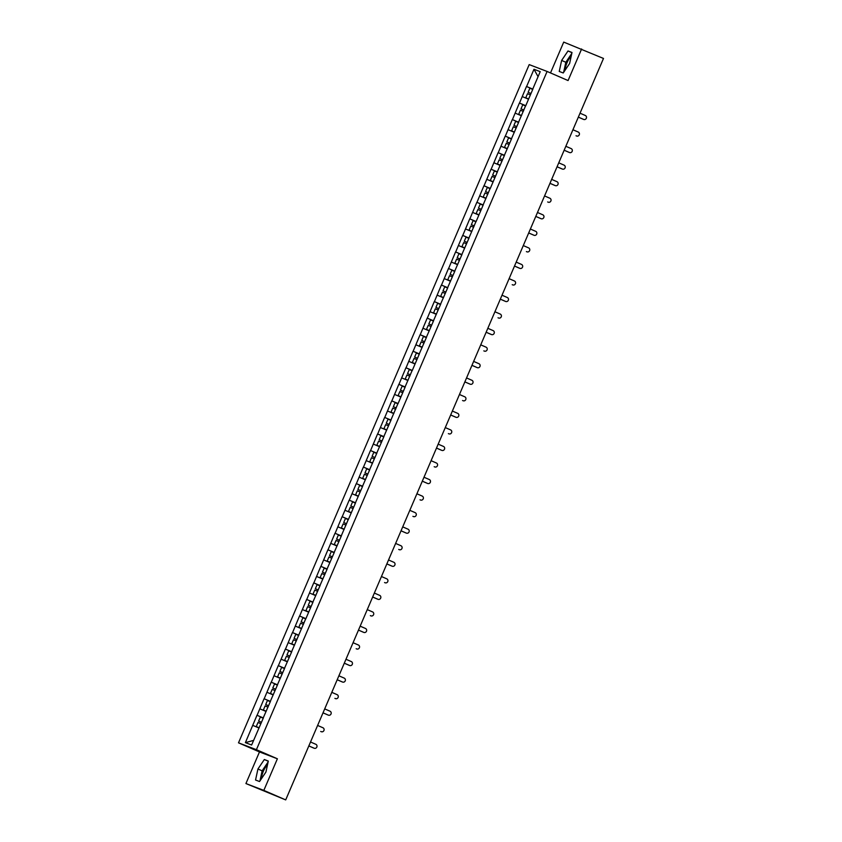 <?xml version="1.0" encoding="UTF-8"?>
<svg xmlns="http://www.w3.org/2000/svg" width="842" height="842" viewBox="0 0 842 842"><rect width="100%" height="100%" fill="white"/><g stroke="black" fill="none" stroke-linecap="round" stroke-linejoin="round"><path stroke-width="1.26" d="M267.472 764.925A8.999 2.989 -66.5 0 0 263.335 771.283A8.999 2.989 -66.5 0 0 261.62 778.45M565.308 69.886A8.999 2.989 113.5 0 1 567.024 62.718A8.999 2.989 113.5 0 1 571.16 56.361M245.927 783.555L263.83 790.396L277.386 758.789L259.483 751.938L245.927 783.555L285.701 799.9L603.493 58.445L563.719 42.1L550.51 72.928M259.483 751.938L238.507 742.833L529.197 64.602L547.1 71.454L256.41 749.685L238.507 742.833M263.441 717.731L251.621 745.012L245.39 742.623L256.989 715.268L263.314 718.016M263.346 717.942L256.989 715.268M257.094 715.311L264.083 698.723L270.408 701.47M270.44 701.397L264.083 698.723M264.188 698.765L271.177 682.178L277.502 684.925M277.534 684.841L271.177 682.178M271.282 682.22L278.27 665.622L284.596 668.38M284.628 668.295L278.27 665.622M278.376 665.664L285.364 649.077L291.679 651.824M291.721 651.75L285.364 649.077M285.47 649.119L292.448 632.531L298.773 635.278M298.805 635.205L292.448 632.531M292.563 632.574L299.542 615.986L305.867 618.733M305.899 618.659L299.542 615.986M299.647 616.028L306.635 599.441L312.961 602.188M312.992 602.104L306.635 599.441M306.741 599.483L313.729 582.885L320.055 585.643M320.086 585.558L313.729 582.885M313.834 582.927L320.823 566.34L327.149 569.087M327.18 569.013L320.823 566.34M320.928 566.382L327.917 549.794L334.242 552.541M334.274 552.468L327.917 549.794M328.022 549.837L335 533.249L341.326 535.996M341.357 535.922L335 533.249M335.116 533.291L342.094 516.704L348.42 519.451M348.451 519.367L342.094 516.704M342.21 516.746L349.188 500.148L355.513 502.906M355.545 502.821L349.188 500.148M349.293 500.19L356.282 483.603L362.607 486.35M362.639 486.276L356.282 483.603M356.387 483.645L363.376 467.057L369.701 469.804M369.733 469.731L363.376 467.057M363.481 467.1L370.469 450.512L376.795 453.259M376.827 453.185L370.469 450.512M370.575 450.554L377.563 433.967L383.878 436.714M383.92 436.63L377.563 433.967M377.669 434.009L384.647 417.411L390.972 420.169M391.004 420.084L384.647 417.411M384.762 417.453L391.74 400.866L398.066 403.613M398.098 403.539L391.74 400.866M391.846 400.908L398.834 384.32L405.16 387.067M405.191 386.994L398.834 384.32M398.94 384.362L405.928 367.775L412.254 370.522M412.285 370.448L405.928 367.775M406.033 367.817L413.022 351.23L419.348 353.977M419.379 353.893L413.022 351.23M413.127 351.272L420.116 334.684L426.441 337.432M426.473 337.347L420.116 334.684M420.221 334.716L427.199 318.129L433.525 320.876M433.556 320.802L427.199 318.129M427.315 318.171L434.293 301.583L440.619 304.33M440.65 304.257L434.293 301.583M434.409 301.625L441.387 285.038L447.712 287.785M447.744 287.711L441.387 285.038M441.492 285.08L448.481 268.493L454.806 271.24M454.838 271.156L448.481 268.493M448.586 268.535L455.575 251.947L461.9 254.694M461.932 254.61L455.575 251.947M455.68 251.979L462.668 235.392L468.994 238.139M469.026 238.065L462.668 235.392M462.774 235.434L469.762 218.846L476.077 221.593M476.119 221.52L469.762 218.846M469.868 218.888L476.846 202.301L483.171 205.048M483.203 204.974L476.846 202.301M476.961 202.343L483.94 185.756L490.265 188.503M490.297 188.419L483.94 185.756M484.045 185.798L491.033 169.21L497.359 171.957M497.39 171.873L491.033 169.21M491.139 169.242L498.127 152.655L504.453 155.402M504.484 155.328L498.127 152.655M498.232 152.697L505.221 136.109L511.547 138.856M511.578 138.783L505.221 136.109M505.326 136.151L512.315 119.564L518.63 122.311M518.672 122.237L512.315 119.564M512.42 119.606L519.398 103.019L525.724 105.766M525.755 105.682L519.398 103.019M519.514 103.061L526.492 86.473L532.818 89.22M532.849 89.136L526.492 86.473M526.608 86.505L533.986 69.276L540.217 71.654L532.828 88.894M532.944 88.936L525.85 105.492M518.651 121.985L525.745 105.439M518.756 122.027L511.557 138.53M511.662 138.572L504.463 155.086M504.568 155.128L497.369 171.631M497.475 171.673L490.381 188.229M483.192 204.722L490.276 188.176M483.297 204.764L476.204 221.32M469.005 237.823L476.098 221.267M469.11 237.865L461.911 254.368M462.016 254.41L454.817 270.913M454.922 270.956L447.723 287.459M447.839 287.501L440.629 304.004M440.745 304.046L433.546 320.56M433.651 320.602L426.452 337.105M426.557 337.147L419.358 353.651M419.463 353.693L412.37 370.248M405.17 386.741L412.264 370.196M405.276 386.783L398.182 403.339M390.993 419.842L398.077 403.297M391.098 419.884L383.899 436.388M384.005 436.43L376.806 452.933M376.911 452.975L369.712 469.478M369.817 469.52L362.618 486.034M362.723 486.076L355.524 502.579M355.64 502.621L348.535 519.177M341.347 535.67L348.43 519.125M341.452 535.712L334.253 552.215M334.358 552.257L327.159 568.771M327.264 568.813L320.065 585.316M320.171 585.358L312.971 601.862M313.077 601.904L305.983 618.46M291.7 651.508L305.878 618.407M291.806 651.55L284.607 668.053M284.712 668.095L277.513 684.599M277.618 684.641L270.419 701.144M270.524 701.186L263.325 717.689M266.019 711.427L259.873 708.838M273.103 694.882L266.967 692.292M280.197 678.326L274.06 675.747M287.29 661.78L281.144 659.202M294.384 645.235L288.238 642.646M301.478 628.69L295.332 626.101M308.572 612.145L302.425 609.555M315.666 595.589L309.519 593.01M322.749 579.043L316.613 576.465M329.843 562.498L323.696 559.909M336.937 545.953L330.79 543.364M344.031 529.408L337.884 526.818M351.125 512.852L344.978 510.273M358.218 496.306L352.072 493.728M365.302 479.761L359.166 477.172M372.396 463.216L366.259 460.627M379.489 446.67L373.343 444.081M386.583 430.115L380.437 427.536M393.677 413.569L387.53 410.991M400.771 397.024L394.624 394.435M407.865 380.479L401.718 377.89M414.948 363.933L408.812 361.344M422.042 347.378L415.895 344.799M429.136 330.832L422.989 328.254M436.23 314.287L430.083 311.698M443.324 297.742L437.177 295.153M450.417 281.196L444.271 278.607M457.501 264.641L451.365 262.062M464.595 248.095L458.458 245.517M471.688 231.55L465.542 228.961M478.782 215.005L472.636 212.416M485.876 198.459L479.73 195.87M492.97 181.904L486.823 179.325M500.064 165.358L493.917 162.78M507.147 148.813L501.011 146.224M514.241 132.268L508.094 129.679M521.335 115.722L515.188 113.133M528.429 99.167L522.282 96.588M538.08 76.664L533.986 69.276M263.83 790.396L285.701 799.9M277.386 758.789L256.41 749.685M547.1 71.454L568.076 80.558L581.622 48.952M258.926 727.972L252.779 725.383M253.589 740.402L245.39 742.623M569.613 63.497L572.002 52.488L568.013 50.962L561.635 60.435L559.246 71.444L563.235 72.97L569.613 63.497M264.325 759.537L257.936 769.009L255.547 780.008L259.536 781.534L265.925 772.061L268.314 761.063L264.325 759.537L268.272 761.252M571.813 53.372L565.824 62.266L563.624 72.38M565.824 62.266L561.635 60.435M571.96 52.678L568.013 50.962M268.124 761.947L262.136 770.83L259.936 780.944M262.136 770.83L257.936 769.009M583.274 119.28A2.137 2.01 -69.1 0 1 583.117 119.217L583.653 119.427A2.137 2.01 110.9 0 0 586.358 118.217A2.137 2.01 110.9 0 0 585.337 115.501L580.033 113.196M528.113 92.304L530.976 93.515L528.113 92.304L529.86 88.221L532.733 89.431M528.639 98.977L525.766 97.767L528.629 98.998M530.386 94.893L527.524 93.683L525.766 97.767M583.653 119.427L578.349 117.112M583.117 119.217L578.338 117.143M576.181 135.825A2.137 2.01 -69.1 0 1 576.023 135.762L576.559 135.972A2.137 2.01 110.9 0 0 579.275 134.773A2.137 2.01 110.9 0 0 578.243 132.047L572.939 129.742M523.871 110.081L521.019 108.85L522.766 104.766L525.64 105.976M523.882 110.06L521.019 108.85M521.545 115.522L518.672 114.312L521.535 115.543M523.292 111.439L520.43 110.228L518.672 114.312M576.559 135.972L576.023 135.762M569.097 152.37A2.137 2.01 -69.1 0 1 568.939 152.307L569.476 152.518A2.137 2.01 110.9 0 0 572.181 151.318A2.137 2.01 110.9 0 0 571.15 148.592L565.845 146.287M513.925 125.395L516.799 126.605L513.925 125.395L515.672 121.311L518.546 122.522M514.451 132.068L511.589 130.857L514.441 132.089M516.199 127.984L513.336 126.774L511.589 130.857M569.476 152.518L564.161 150.213M568.939 152.307L564.151 150.234M562.003 168.916A2.137 2.01 -69.1 0 1 561.846 168.863L562.382 169.063A2.137 2.01 110.9 0 0 565.087 167.863A2.137 2.01 110.9 0 0 564.066 165.137L558.751 162.832M509.694 143.182L506.831 141.951L508.579 137.867L511.452 139.067M509.705 143.151L506.831 141.951M507.358 148.613L504.495 147.413L507.347 148.645M509.115 144.529L506.242 143.329L504.495 147.413M562.382 169.063L557.067 166.758M561.846 168.863L557.057 166.779M554.91 185.472A2.137 2.01 -69.1 0 1 554.752 185.408L555.288 185.608A2.137 2.01 110.9 0 0 557.993 184.409A2.137 2.01 110.9 0 0 556.972 181.683L551.657 179.378M499.738 158.496L502.611 159.706L499.738 158.496L501.495 154.412L504.358 155.623M500.264 165.169L497.401 163.958L500.253 165.19M502.021 161.085L499.148 159.875L497.401 163.958M555.288 185.608L549.973 183.303M554.752 185.408L549.963 183.324M547.816 202.017A2.137 2.01 -69.1 0 1 547.658 201.954L548.195 202.164A2.137 2.01 110.9 0 0 550.9 200.954A2.137 2.01 110.9 0 0 549.879 198.238L544.563 195.933M495.506 176.273L492.644 175.041L494.401 170.958L497.264 172.168M495.517 176.252L492.644 175.041M493.18 181.714L490.307 180.504L493.17 181.735M494.928 177.63L492.054 176.42L490.307 180.504M548.195 202.164L547.658 201.954M540.722 218.562A2.137 2.01 -69.1 0 1 540.564 218.499L541.101 218.71A2.137 2.01 110.9 0 0 543.806 217.51A2.137 2.01 110.9 0 0 542.785 214.784L537.47 212.479M485.56 191.587L488.423 192.797L485.56 191.587L487.308 187.503L490.17 188.713M486.087 198.259L483.213 197.049L486.076 198.28M487.834 194.176L484.96 192.965L483.213 197.049M541.101 218.71L535.796 216.405M540.564 218.499L535.786 216.426M533.628 235.107A2.137 2.01 -69.1 0 1 533.47 235.044L534.007 235.255A2.137 2.01 110.9 0 0 536.712 234.055A2.137 2.01 110.9 0 0 535.691 231.329L530.386 229.024M478.466 208.132L481.329 209.342L478.466 208.132L480.214 204.048L483.087 205.259M478.993 214.805L476.119 213.594L478.982 214.826M480.74 210.721L477.877 209.511L476.119 213.594M534.007 235.255L528.702 232.95M533.47 235.044L528.692 232.971M526.534 251.653A2.137 2.01 -69.1 0 1 526.376 251.6L526.924 251.8A2.137 2.01 110.9 0 0 529.629 250.6A2.137 2.01 110.9 0 0 528.597 247.874L523.292 245.569M474.225 225.919L471.373 224.688L473.12 220.604L475.993 221.804M474.235 225.888L471.373 224.688M471.899 231.35L469.026 230.15L471.888 231.382M473.646 227.266L470.783 226.066L469.026 230.15M526.924 251.8L526.376 251.6M519.451 268.209A2.137 2.01 -69.1 0 1 519.293 268.145L519.83 268.345A2.137 2.01 110.9 0 0 522.535 267.146A2.137 2.01 110.9 0 0 521.503 264.42L516.199 262.115M464.279 241.233L467.152 242.443L464.279 241.233L466.026 237.149L468.899 238.36M464.805 247.906L461.942 246.695L464.795 247.927M466.552 243.822L463.689 242.612L461.942 246.695M519.83 268.345L514.515 266.04M519.293 268.145L514.504 266.061M512.357 284.754A2.137 2.01 -69.1 0 1 512.199 284.691L512.736 284.901A2.137 2.01 110.9 0 0 515.441 283.691A2.137 2.01 110.9 0 0 514.42 280.975L509.105 278.67M460.048 259.01L457.185 257.778L458.943 253.695L461.805 254.905M460.058 258.989L457.185 257.778M457.711 264.451L454.848 263.241L457.701 264.472M459.469 260.367L456.596 259.157L454.848 263.241M512.736 284.901L512.199 284.691M505.263 301.299A2.137 2.01 -69.1 0 1 505.105 301.236L505.642 301.447A2.137 2.01 110.9 0 0 508.347 300.247A2.137 2.01 110.9 0 0 507.326 297.521L502.011 295.216M450.091 274.324L452.964 275.534L450.091 274.324L451.849 270.24L454.712 271.45M450.617 280.996L447.755 279.786L450.607 281.017M452.375 276.913L449.502 275.702L447.755 279.786M505.642 301.447L500.327 299.142M505.105 301.236L500.316 299.163M498.169 317.844A2.137 2.01 -69.1 0 1 498.011 317.781L498.548 317.992A2.137 2.01 110.9 0 0 501.253 316.792A2.137 2.01 110.9 0 0 500.232 314.066L494.917 311.761M445.86 292.1L443.008 290.869L444.755 286.785L447.618 287.996M445.871 292.079L443.008 290.869M443.534 297.542L440.661 296.331L443.523 297.563M445.281 293.458L442.408 292.248L440.661 296.331M498.548 317.992L498.011 317.781M491.075 334.39A2.137 2.01 -69.1 0 1 490.918 334.337L491.454 334.537A2.137 2.01 110.9 0 0 494.159 333.337A2.137 2.01 110.9 0 0 493.138 330.611L487.834 328.306M435.914 307.425L438.777 308.625L435.914 307.425L437.661 303.33L440.534 304.541M436.44 314.087L433.567 312.887L436.43 314.119M438.187 310.003L435.325 308.803L433.567 312.887M491.454 334.537L486.15 332.232M490.918 334.337L486.139 332.253M483.982 350.946A2.137 2.01 -69.1 0 1 483.824 350.882L484.361 351.082A2.137 2.01 110.9 0 0 487.076 349.883A2.137 2.01 110.9 0 0 486.045 347.157L480.74 344.852M431.672 325.201L428.82 323.97L430.567 319.886L433.441 321.097M431.683 325.18L428.82 323.97M429.346 330.643L426.473 329.433L429.336 330.664M431.093 326.559L428.231 325.349L426.473 329.433M484.361 351.082L483.824 350.882M476.898 367.491A2.137 2.01 -69.1 0 1 476.74 367.428L477.277 367.638A2.137 2.01 110.9 0 0 479.982 366.428A2.137 2.01 110.9 0 0 478.951 363.712L473.646 361.397M421.726 340.515L424.6 341.726L421.726 340.515L423.473 336.432L426.347 337.642M422.252 347.188L419.39 345.978L422.242 347.209M424 343.104L421.137 341.894L419.39 345.978M477.277 367.638L471.962 365.323M476.74 367.428L471.952 365.354M469.804 384.036A2.137 2.01 -69.1 0 1 469.647 383.973L470.183 384.184A2.137 2.01 110.9 0 0 472.888 382.984A2.137 2.01 110.9 0 0 471.867 380.258L466.552 377.953M417.495 358.292L414.632 357.061L416.38 352.977L419.253 354.187M417.506 358.271L414.632 357.061M415.159 363.733L412.296 362.523L415.148 363.755M416.916 359.65L414.043 358.439L412.296 362.523M470.183 384.184L464.868 381.879M469.647 383.973L464.858 381.9M462.711 400.582A2.137 2.01 -69.1 0 1 462.553 400.518L463.089 400.729A2.137 2.01 110.9 0 0 465.794 399.529A2.137 2.01 110.9 0 0 464.773 396.803L459.458 394.498M410.401 374.837L407.539 373.606L409.296 369.522L412.159 370.733M410.412 374.816L407.539 373.606M408.065 380.279L405.202 379.068L408.054 380.3M409.822 376.195L406.949 374.985L405.202 379.068M463.089 400.729L462.553 400.518M455.617 417.127A2.137 2.01 -69.1 0 1 455.459 417.074L455.996 417.274A2.137 2.01 110.9 0 0 458.701 416.074A2.137 2.01 110.9 0 0 457.68 413.348L452.365 411.043M400.445 390.162L403.318 391.362L400.445 390.162L402.202 386.068L405.065 387.278M400.981 396.824L398.108 395.624L400.971 396.856M402.729 392.74L399.855 391.541L398.108 395.624M455.996 417.274L450.691 414.969M455.459 417.074L450.68 414.99M448.523 433.683A2.137 2.01 -69.1 0 1 448.365 433.619L448.902 433.819A2.137 2.01 110.9 0 0 451.607 432.62A2.137 2.01 110.9 0 0 450.586 429.894L445.281 427.589M396.214 407.938L393.361 406.707L395.108 402.623L397.971 403.834M396.224 407.917L393.361 406.707M393.888 413.38L391.014 412.17L393.877 413.401M395.635 409.296L392.761 408.086L391.014 412.17M448.902 433.819L448.365 433.619M441.429 450.228A2.137 2.01 -69.1 0 1 441.271 450.165L441.808 450.375A2.137 2.01 110.9 0 0 444.513 449.165A2.137 2.01 110.9 0 0 443.492 446.449L438.187 444.134M386.267 423.252L389.13 424.463L386.267 423.252L388.015 419.169L390.888 420.379M386.794 429.925L383.92 428.715L386.783 429.946M388.541 425.841L385.678 424.631L383.92 428.715M441.808 450.375L436.503 448.06M441.271 450.165L436.493 448.091M434.335 466.773A2.137 2.01 -69.1 0 1 434.177 466.71L434.725 466.921A2.137 2.01 110.9 0 0 437.43 465.721A2.137 2.01 110.9 0 0 436.398 462.995L431.093 460.69M382.026 441.029L379.174 439.798L380.921 435.714L383.794 436.924M382.036 441.008L379.174 439.798M379.7 446.47L376.837 445.26L379.689 446.492M381.447 442.387L378.584 441.176L376.837 445.26M434.725 466.921L434.177 466.71M427.252 483.319A2.137 2.01 -69.1 0 1 427.094 483.255L427.631 483.466A2.137 2.01 110.9 0 0 430.336 482.266A2.137 2.01 110.9 0 0 429.315 479.54L424 477.235M372.08 456.343L374.953 457.553L372.08 456.343L373.827 452.259L376.7 453.47M372.606 463.016L369.743 461.805L372.596 463.037M374.353 458.932L371.49 457.722L369.743 461.805M427.631 483.466L422.316 481.161M427.094 483.255L422.305 481.182M420.158 499.864A2.137 2.01 -69.1 0 1 420 499.811L420.537 500.011A2.137 2.01 110.9 0 0 423.242 498.811A2.137 2.01 110.9 0 0 422.221 496.085L416.906 493.78M367.849 474.13L364.986 472.888L366.744 468.805L369.606 470.015M367.859 474.099L364.986 472.888M365.512 479.561L362.649 478.361L365.502 479.593M367.27 475.477L364.397 474.278L362.649 478.361M420.537 500.011L420 499.811M413.064 516.42A2.137 2.01 -69.1 0 1 412.906 516.356L413.443 516.556A2.137 2.01 110.9 0 0 416.148 515.357A2.137 2.01 110.9 0 0 415.127 512.631L409.812 510.326M357.892 489.444L360.765 490.654L357.892 489.444L359.65 485.36L362.513 486.571M358.418 496.117L355.556 494.907L358.418 496.138M360.176 492.033L357.303 490.823L355.556 494.907M413.443 516.556L412.906 516.356M405.97 532.965A2.137 2.01 -69.1 0 1 405.812 532.902L406.349 533.112A2.137 2.01 110.9 0 0 409.054 531.902A2.137 2.01 110.9 0 0 408.033 529.186L402.718 526.871M353.661 507.221L350.809 505.989L352.556 501.906L355.419 503.116M353.672 507.2L350.809 505.989M351.335 512.662L348.462 511.452L351.325 512.683M353.082 508.579L350.209 507.368L348.462 511.452M406.349 533.112L401.045 530.797M405.812 532.902L401.034 530.828M398.876 549.51A2.137 2.01 -69.1 0 1 398.719 549.447L399.255 549.658A2.137 2.01 110.9 0 0 401.96 548.458A2.137 2.01 110.9 0 0 400.939 545.732L395.635 543.427M346.567 523.766L343.715 522.535L345.462 518.451L348.335 519.661M346.578 523.745L343.715 522.535M344.241 529.208L341.368 527.997L344.231 529.229M345.988 525.124L343.126 523.913L341.368 527.997M399.255 549.658L398.719 549.447M391.783 566.056A2.137 2.01 -69.1 0 1 391.625 565.992L392.162 566.203A2.137 2.01 110.9 0 0 394.877 565.003A2.137 2.01 110.9 0 0 393.845 562.277L388.541 559.972M336.621 539.08L339.484 540.29L336.621 539.08L338.368 534.996L341.242 536.207M337.147 545.753L334.274 544.542L337.137 545.774M338.894 541.669L336.032 540.459L334.274 544.542M392.162 566.203L386.857 563.898M391.625 565.992L386.846 563.919M384.699 582.601A2.137 2.01 -69.1 0 1 384.541 582.548L385.078 582.748A2.137 2.01 110.9 0 0 387.783 581.548A2.137 2.01 110.9 0 0 386.752 578.822L381.447 576.517M332.39 556.867L329.527 555.625L331.274 551.542L334.148 552.752M332.401 556.836L329.527 555.625M330.053 562.298L327.191 561.098L330.043 562.33M331.801 558.214L328.938 557.015L327.191 561.098M385.078 582.748L384.541 582.548M377.605 599.157A2.137 2.01 -69.1 0 1 377.448 599.094L377.984 599.293A2.137 2.01 110.9 0 0 380.689 598.094A2.137 2.01 110.9 0 0 379.668 595.368L374.353 593.063M325.296 573.413L322.433 572.181L324.181 568.097L327.054 569.308M325.307 573.391L322.433 572.181M322.96 578.854L320.097 577.644L322.949 578.875M324.717 574.77L321.844 573.56L320.097 577.644M377.984 599.293L372.669 596.989M377.448 599.094L372.659 597.01M370.512 615.702A2.137 2.01 -69.1 0 1 370.354 615.639L370.89 615.849A2.137 2.01 110.9 0 0 373.595 614.639A2.137 2.01 110.9 0 0 372.574 611.923L367.259 609.608M318.202 589.958L315.34 588.726L317.097 584.643L319.96 585.853M318.213 589.937L315.34 588.726M315.866 595.399L313.003 594.189L315.855 595.42M317.623 591.316L314.75 590.105L313.003 594.189M370.89 615.849L370.354 615.639M363.418 632.247A2.137 2.01 -69.1 0 1 363.26 632.184L363.797 632.395A2.137 2.01 110.9 0 0 366.502 631.195A2.137 2.01 110.9 0 0 365.481 628.469L360.166 626.164M308.256 605.272L311.119 606.482L308.256 605.272L310.003 601.188L312.866 602.398M308.782 611.945L305.909 610.734L308.772 611.966M310.53 607.861L307.656 606.65L305.909 610.734M363.797 632.395L358.492 630.09M363.26 632.184L358.482 630.111M356.324 648.793A2.137 2.01 -69.1 0 1 356.166 648.729L356.703 648.94A2.137 2.01 110.9 0 0 359.408 647.74A2.137 2.01 110.9 0 0 358.387 645.014L353.082 642.709M301.162 621.817L304.025 623.027L301.162 621.817L302.91 617.733L305.772 618.944M301.689 628.49L298.815 627.279L301.678 628.511M303.436 624.406L300.573 623.196L298.815 627.279M356.703 648.94L356.166 648.729M349.23 665.338A2.137 2.01 -69.1 0 1 349.072 665.285L349.609 665.485A2.137 2.01 110.9 0 0 352.314 664.285A2.137 2.01 110.9 0 0 351.293 661.559L345.988 659.254M296.921 639.604L294.068 638.362L295.816 634.279L298.689 635.489M296.931 639.573L294.068 638.362M294.595 645.035L291.721 643.835L294.584 645.067M296.342 640.951L293.479 639.752L291.721 643.835M349.609 665.485L344.304 663.18M349.072 665.285L344.294 663.201M342.136 681.894A2.137 2.01 -69.1 0 1 341.989 681.831L342.526 682.031A2.137 2.01 110.9 0 0 345.231 680.831A2.137 2.01 110.9 0 0 344.199 678.105L338.894 675.8M286.975 654.918L289.837 656.128L286.975 654.918L288.722 650.834L291.595 652.045M287.501 661.591L284.638 660.381L287.49 661.612M289.248 657.507L286.385 656.297L284.638 660.381M342.526 682.031L337.21 679.726M341.989 681.831L337.2 679.747M335.053 698.439A2.137 2.01 -69.1 0 1 334.895 698.376L335.432 698.586A2.137 2.01 110.9 0 0 338.137 697.376A2.137 2.01 110.9 0 0 337.116 694.661L331.801 692.345M282.744 672.695L279.881 671.463L281.628 667.38L284.501 668.59M282.754 672.674L279.881 671.463M280.407 678.136L277.544 676.926L280.397 678.157M282.154 674.053L279.291 672.842L277.544 676.926M335.432 698.586L334.895 698.376M327.959 714.984A2.137 2.01 -69.1 0 1 327.801 714.921L328.338 715.132A2.137 2.01 110.9 0 0 331.043 713.932A2.137 2.01 110.9 0 0 330.022 711.206L324.707 708.901M272.787 688.009L275.66 689.219L272.787 688.009L274.545 683.925L277.407 685.135M273.313 694.682L270.45 693.471L273.303 694.703M275.071 690.598L272.198 689.388L270.45 693.471M328.338 715.132L323.023 712.827M327.801 714.921L323.012 712.848M320.865 731.53A2.137 2.01 -69.1 0 1 320.707 731.466L321.244 731.677A2.137 2.01 110.9 0 0 323.949 730.477A2.137 2.01 110.9 0 0 322.928 727.751L317.613 725.446M268.556 705.785L265.693 704.554L267.451 700.47L270.314 701.681M268.566 705.764L265.693 704.554M266.219 711.227L263.357 710.017L266.219 711.248M267.977 707.143L265.104 705.933L263.357 710.017M321.244 731.677L320.707 731.466M313.771 748.075A2.137 2.01 -69.1 0 1 313.613 748.022L314.15 748.222A2.137 2.01 110.9 0 0 316.855 747.022A2.137 2.01 110.9 0 0 315.834 744.296L310.519 741.991M261.462 722.341L258.61 721.099L260.357 717.016L263.22 718.226M261.473 722.31L258.61 721.099M259.136 727.772L256.263 726.572L259.125 727.804M260.883 723.688L258.01 722.478L256.263 726.572M314.15 748.222L308.846 745.917M313.613 748.022L308.835 745.938M583.201 119.248L583.738 119.459M576.107 135.794L576.644 136.004M569.013 152.339L569.55 152.549M561.919 168.895L562.456 169.095M554.825 185.44L555.362 185.64M547.732 201.985L548.268 202.196M540.648 218.531L541.185 218.741M533.554 235.076L534.091 235.286M526.461 251.632L526.997 251.832M519.367 268.177L519.903 268.377M512.273 284.722L512.81 284.933M505.179 301.268L505.716 301.478M498.096 317.813L498.632 318.023M491.002 334.369L491.539 334.569M483.908 350.914L484.445 351.114M476.814 367.459L477.351 367.67M469.72 384.005L470.257 384.215M462.626 400.55L463.163 400.76M455.533 417.106L456.069 417.306M448.449 433.651L448.986 433.851M441.355 450.196L441.892 450.407M434.262 466.742L434.798 466.952M427.168 483.287L427.704 483.497M420.074 499.843L420.611 500.043M412.98 516.388L413.517 516.588M405.897 532.933L406.433 533.144M398.803 549.479L399.34 549.689M391.709 566.024L392.246 566.234M384.615 582.58L385.152 582.78M377.521 599.125L378.058 599.325M370.427 615.67L370.964 615.881M363.334 632.216L363.87 632.426M356.25 648.761L356.787 648.971M349.156 665.317L349.693 665.517M342.062 681.862L342.599 682.062M334.969 698.407L335.505 698.618M327.875 714.953L328.412 715.163M320.781 731.498L321.318 731.709M313.698 748.054L314.234 748.254"/></g></svg>
